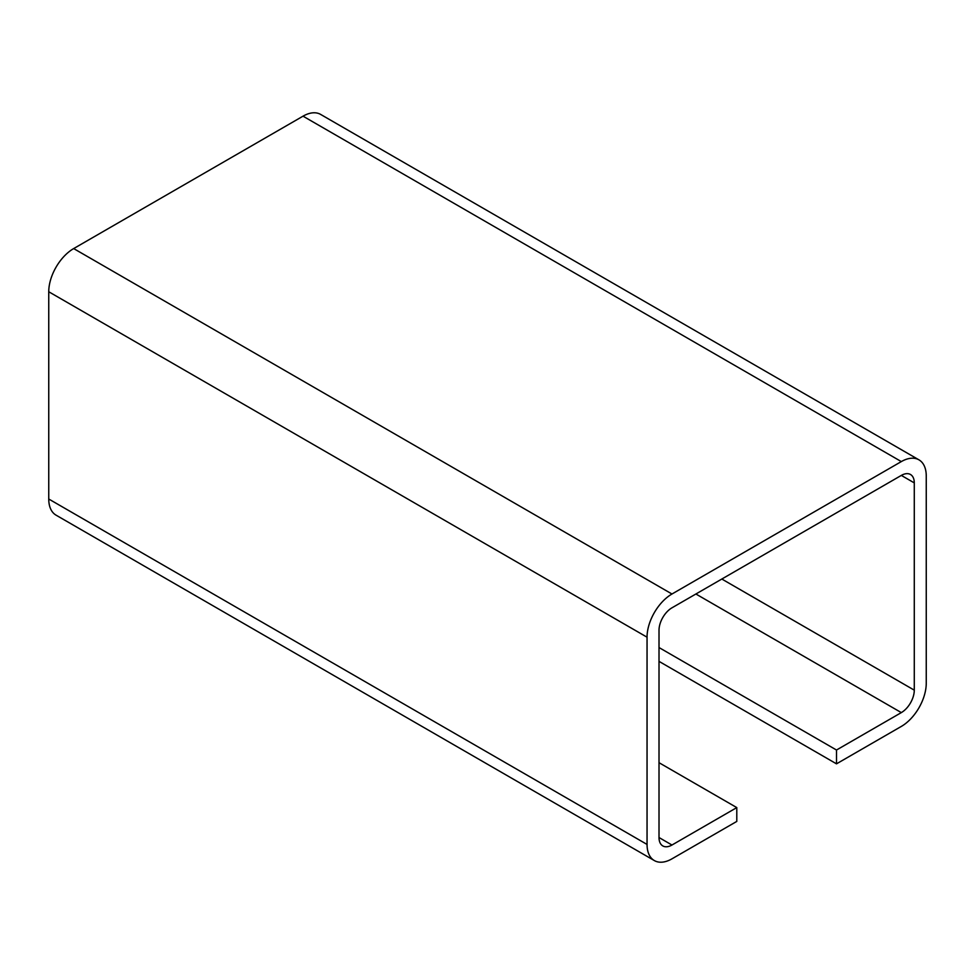 <?xml version="1.0" encoding="UTF-8"?>
<svg xmlns="http://www.w3.org/2000/svg" width="975" height="975" viewBox="0 0 975 975"><rect width="100%" height="100%" fill="white"/><g stroke="black" fill="none" stroke-linecap="round" stroke-linejoin="round"><path stroke-width="1.46" d="M836.501 750.019L901.327 712.603A18.33 10.579 120 0 0 914.282 690.154L914.282 482.893A18.33 10.579 120 0 0 910.492 474.496A18.33 10.579 120 0 0 901.327 475.41L671.97 607.815A18.33 10.579 120 0 0 659.015 630.277L659.015 837.525A18.33 10.579 120 0 0 662.805 845.922A18.33 10.579 120 0 0 671.97 845.02L736.795 807.592L736.795 821.413L671.97 858.829A35.258 20.353 -60 0 1 654.347 860.572A35.258 20.353 -60 0 1 647.047 844.435L647.047 637.187A35.258 20.353 -60 0 1 671.97 594.007L901.327 461.589A35.258 20.353 -60 0 1 918.95 459.847A35.258 20.353 -60 0 1 926.25 475.983L926.25 683.243A35.258 20.353 -60 0 1 901.327 726.424L836.501 763.839L836.501 750.019L659.015 647.546M918.95 459.847L320.653 114.428A35.258 20.353 120 0 0 303.03 116.171L73.673 248.576A35.258 20.353 120 0 0 48.75 291.757L48.75 499.017A35.258 20.353 120 0 0 56.05 515.153L654.347 860.572M659.015 661.367L836.501 763.839M736.795 807.592L659.015 762.694M303.03 116.171L901.327 461.589M695.906 594.007L901.327 712.603M914.282 690.154L721.829 579.04M901.327 475.41L914.282 482.893M671.97 845.02L659.015 837.525M647.047 844.435L48.75 499.017M48.75 291.757L647.047 637.187M671.97 594.007L73.673 248.576"/></g></svg>
